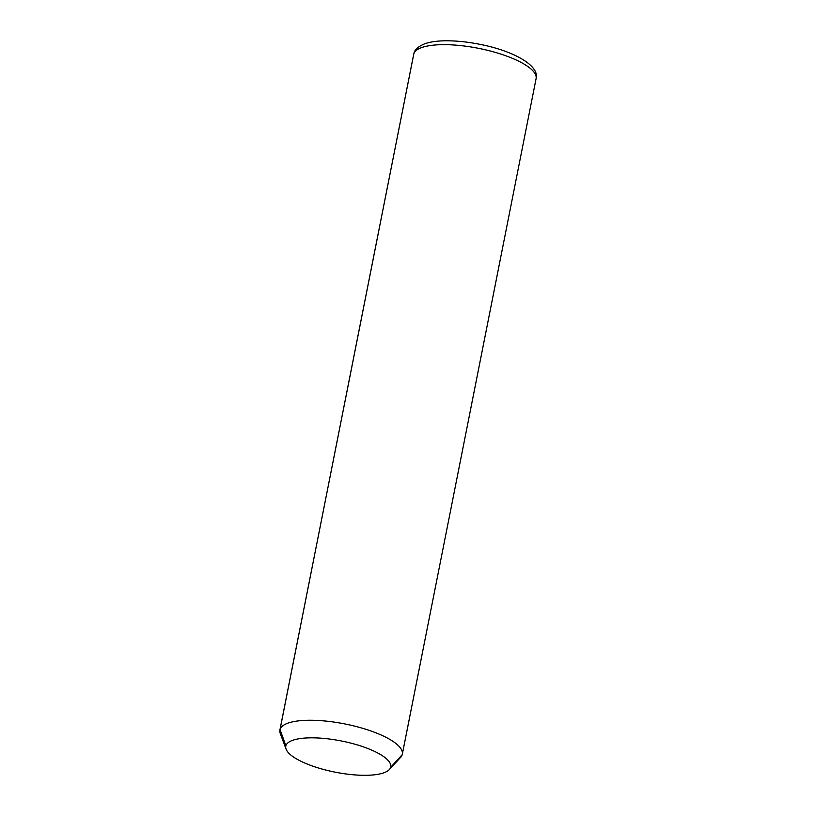 <?xml version="1.0" encoding="UTF-8"?>
<svg xmlns="http://www.w3.org/2000/svg" width="816" height="816" viewBox="0 0 816 816"><rect width="100%" height="100%" fill="white"/><g stroke="black" fill="none" stroke-linecap="round" stroke-linejoin="round"><path stroke-width="1.22" d="M286.09 749.159L280.265 733.462A62.393 18.554 11.2 0 1 280.021 729.535L285.886 745.793A53.479 15.902 -168.8 0 0 286.09 749.159A53.479 15.902 -168.8 0 0 335.162 772.171A53.479 15.902 -168.8 0 0 389.303 769.59A53.479 15.902 -168.8 0 0 390.619 767.346L402.206 754.688A62.393 18.554 11.2 0 1 400.666 757.299L389.303 769.59M397.8 759.502A62.393 18.554 -168.8 0 0 402.206 754.688L390.619 767.346A53.479 15.902 -168.8 0 0 342.669 741.234A53.479 15.902 -168.8 0 0 285.886 745.793L280.021 729.535A62.393 18.554 11.2 0 1 346.259 724.22A62.393 18.554 11.2 0 1 402.206 754.688A62.393 18.554 -168.8 0 0 402.319 754.229A62.393 18.554 -168.8 0 0 345.494 724.067A62.393 18.554 -168.8 0 0 280.021 729.535A62.393 18.554 -168.8 0 0 279.908 729.994L413.681 54.397A62.393 18.554 11.2 0 1 413.794 53.938L280.021 729.535L413.794 53.938A62.393 18.554 11.2 0 1 479.267 48.47A62.393 18.554 11.2 0 1 536.092 78.632A62.393 18.554 -168.8 0 0 479.267 48.47A62.393 18.554 -168.8 0 0 413.794 53.938A5.947 5.671 -163.9 0 1 413.906 53.489A5.947 5.671 16.1 0 0 413.794 53.938A62.393 18.554 -168.8 0 0 413.681 54.397L413.906 53.489C414.62 49.694 418.251 46.451 424.799 43.758C430.226 41.881 437.029 40.892 445.21 40.8C455.869 40.688 467.384 41.851 479.737 44.299C513.091 50.735 539.886 65.515 536.092 78.632L402.319 754.229M285.886 745.793A53.479 15.902 11.2 0 1 342.669 741.234A53.479 15.902 11.2 0 1 390.619 767.346A53.479 15.902 11.2 0 1 333.836 771.895A53.479 15.902 11.2 0 1 285.886 745.793"/></g></svg>
